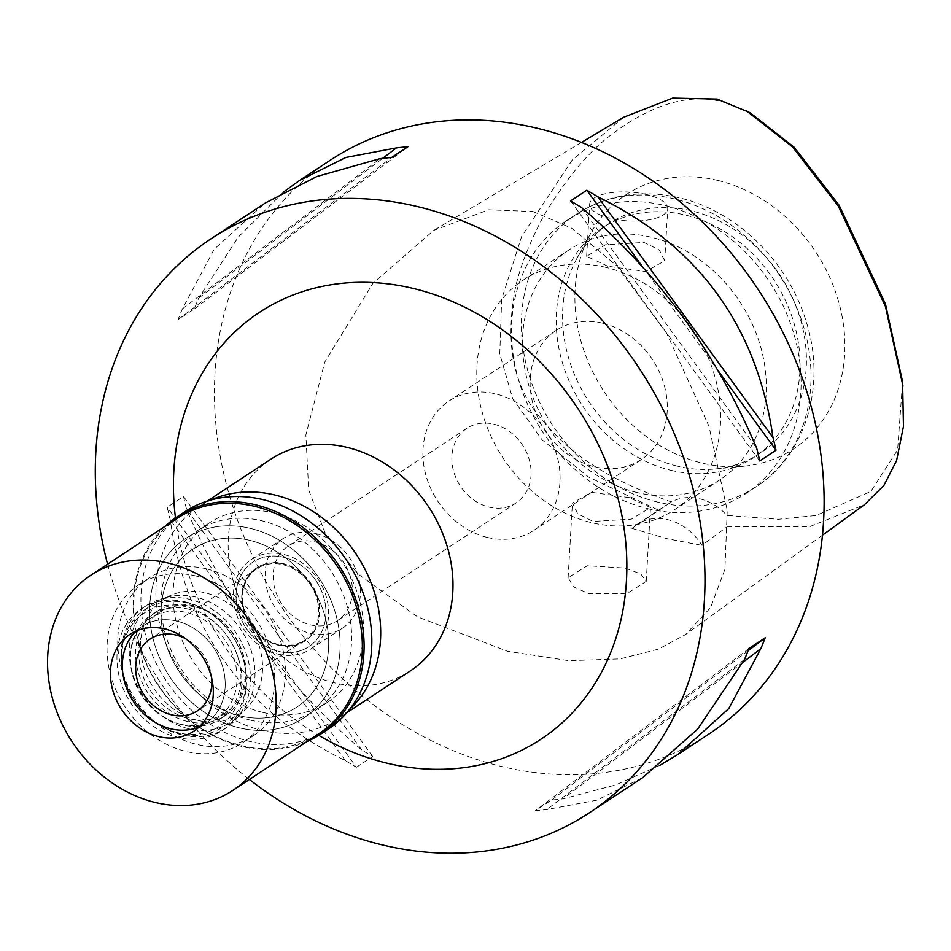 <?xml version="1.0" encoding="UTF-8"?>
<svg xmlns="http://www.w3.org/2000/svg" width="951" height="951" viewBox="0 0 951 951"><rect width="100%" height="100%" fill="white"/><g stroke="black" fill="none" stroke-linecap="round" stroke-linejoin="round"><path stroke-width="0.71" stroke-dasharray="4.75 3.57" d="M749.923 112.646L722.582 101.805C689.261 93.079 652.196 104.028 611.386 134.65C588.443 151.756 565.774 179.026 543.366 216.459C526.723 248.211 516.88 275.124 513.837 297.199C506.182 344.726 513.73 383.324 536.459 412.996C564.442 448.087 596.206 475.429 671.347 501.926A51.556 42.95 56.6 0 1 726.909 515.43L778.322 519.294L816.065 515.501L870.831 491.453L897.601 450.013L902.594 381.898M718.053 180.488A152.231 126.804 56.6 0 1 844.274 331.97A152.231 126.804 56.6 0 1 743.837 466.216A152.231 126.804 56.6 0 1 701.755 463.018A152.231 126.804 56.6 0 1 590.559 233.566A152.231 126.804 56.6 0 1 718.053 180.488M726.909 515.43L726.921 526.878L701.957 545.375A51.556 42.95 -123.4 0 0 636.801 524.512A51.556 42.95 -123.4 0 0 631.928 528.364L671.347 501.926M623.785 117.187L572.252 159.994L521.6 236.537L501.652 299.268L499.774 353.974L512.696 398.588L541.856 439.576L588.503 477.01L658.877 510.342M726.921 526.878L810.097 526.474L864.4 504.767M625.211 568.08L640.76 573.952L646.228 581.346L627.054 593.531L588.966 593.697L573.489 586.886L568.116 577.661L587.29 565.75L625.211 568.08M631.928 528.364L666.829 538.658L701.957 545.375M532.881 211.491L571.646 228.204L616.7 265.781L666.829 333.587L708.959 426.226L727.242 510.402L724.912 569.292L710.492 607.737L685.409 634.638L658.389 649.164L620.195 658.888L568.936 660.695L507.525 651.28L417.489 616.807L357.849 573.917L324.909 532.382L308.695 489.967L305.865 434.976L324.743 362.129L372.97 283.267L433.787 230.392L488.659 209.791L532.881 211.491M330.175 160.279A343.739 286.31 -123.4 0 0 228.466 492.071A343.739 286.31 -123.4 0 0 500.892 766.304A343.739 286.31 -123.4 0 0 708.388 734.386M659.887 765.317L615.452 785.003L563.111 798.828A343.739 286.31 56.6 0 1 551.651 799.969L535.365 810.704A343.739 286.31 -123.4 0 0 546.825 809.551L596.895 800.171L642.686 777.668M249.412 779.475A343.739 286.31 56.6 0 1 107.582 564.193M356.447 767.243L372.721 756.509A343.739 286.31 56.6 0 1 361.713 749.911C285.229 684.637 226.837 604.384 186.539 509.177A343.739 286.31 56.6 0 1 183.531 496.505L167.245 507.228A343.739 286.31 -123.4 0 0 170.265 519.9C186.23 631.143 244.621 711.384 345.439 760.634A343.739 286.31 -123.4 0 0 356.447 767.243L167.245 507.228M283.362 192.138L238.392 236.965L198.711 298.055A343.739 286.31 56.6 0 0 194.337 308.944L178.063 319.667A343.739 286.31 -123.4 0 1 182.437 308.79L214.165 249.269L264.521 203.538M175.483 517.938A255.653 212.941 -123.4 0 0 318.704 735.349M270.845 459.214A126.756 105.573 -123.4 0 0 233.328 581.56A126.756 105.573 -123.4 0 0 333.789 682.687A126.756 105.573 -123.4 0 0 410.309 670.919M349.35 709.66A126.756 105.573 56.6 0 1 338.021 718.528A126.756 105.573 56.6 0 1 261.513 730.297A126.756 105.573 56.6 0 1 161.052 629.182A126.756 105.573 56.6 0 1 198.557 506.824A126.756 105.573 56.6 0 1 211.181 499.917M262.547 712.358A107.415 89.477 -123.4 0 0 327.394 702.385A107.415 89.477 -123.4 0 0 359.181 598.702A107.415 89.477 -123.4 0 0 274.043 512.993A107.415 89.477 -123.4 0 0 209.196 522.979A107.415 89.477 -123.4 0 0 177.409 626.661A107.415 89.477 -123.4 0 0 262.547 712.358M250.612 528.435A107.415 89.477 56.6 0 1 335.751 614.132A107.415 89.477 56.6 0 1 303.963 717.815A107.415 89.477 56.6 0 1 239.117 727.788A107.415 89.477 56.6 0 1 153.979 642.091A107.415 89.477 56.6 0 1 185.766 538.409A107.415 89.477 56.6 0 1 250.612 528.435A107.415 89.477 -123.4 0 0 185.766 538.409A107.415 89.477 -123.4 0 0 153.979 642.091A107.415 89.477 -123.4 0 0 239.117 727.788A107.415 89.477 -123.4 0 0 303.963 717.815A107.415 89.477 -123.4 0 0 335.751 614.132A107.415 89.477 -123.4 0 0 250.612 528.435M239.807 715.83A94.529 78.731 -123.4 0 0 296.867 707.057A94.529 78.731 -123.4 0 0 324.838 615.808A94.529 78.731 -123.4 0 0 249.923 540.394A94.529 78.731 -123.4 0 0 192.863 549.179A94.529 78.731 -123.4 0 0 164.892 640.415A94.529 78.731 -123.4 0 0 239.807 715.83A94.529 78.731 56.6 0 1 164.892 640.415A94.529 78.731 56.6 0 1 192.863 549.179A94.529 78.731 56.6 0 1 249.923 540.394A94.529 78.731 56.6 0 1 324.838 615.808A94.529 78.731 56.6 0 1 296.867 707.057A94.529 78.731 56.6 0 1 239.807 715.83M206.629 568.912A94.529 78.731 56.6 0 1 281.555 644.326A94.529 78.731 56.6 0 1 253.584 735.575A94.529 78.731 56.6 0 1 196.512 744.348A94.529 78.731 56.6 0 1 121.597 668.933A94.529 78.731 56.6 0 1 149.569 577.685A94.529 78.731 56.6 0 1 206.629 568.912M197.903 720.43A68.745 57.262 -123.4 0 0 246.487 708.329A68.745 57.262 -123.4 0 0 258.101 642.567A68.745 57.262 -123.4 0 0 205.25 592.83A68.745 57.262 -123.4 0 0 171.798 594.957A68.745 57.262 -123.4 0 0 142.151 660.398A68.745 57.262 -123.4 0 0 197.903 720.43M283.719 557.274A50.688 42.213 56.6 0 1 322.674 593.935A50.688 42.213 56.6 0 1 314.115 642.424A50.688 42.213 56.6 0 1 278.286 651.34A50.688 42.213 56.6 0 1 237.191 607.083A50.688 42.213 56.6 0 1 259.052 558.843A50.688 42.213 56.6 0 1 283.719 557.274A50.688 42.213 -123.4 0 0 259.052 558.843A50.688 42.213 -123.4 0 0 237.191 607.083A50.688 42.213 -123.4 0 0 278.286 651.34A50.688 42.213 -123.4 0 0 314.115 642.424A50.688 42.213 -123.4 0 0 322.674 593.935A50.688 42.213 -123.4 0 0 283.719 557.274M278.132 654.145A53.708 44.733 -123.4 0 0 310.549 649.153A53.708 44.733 -123.4 0 0 326.443 597.311A53.708 44.733 -123.4 0 0 283.874 554.469A53.708 44.733 -123.4 0 0 251.456 559.45A53.708 44.733 -123.4 0 0 235.563 611.303A53.708 44.733 -123.4 0 0 278.132 654.145M315.649 533.535A53.708 44.733 56.6 0 1 358.218 576.389A53.708 44.733 56.6 0 1 342.324 628.231A53.708 44.733 56.6 0 1 309.895 633.211A53.708 44.733 56.6 0 1 267.326 590.369A53.708 44.733 56.6 0 1 283.22 538.528A53.708 44.733 56.6 0 1 315.649 533.535M310.383 624.843A44.685 37.22 -123.4 0 0 337.355 620.694A44.685 37.22 -123.4 0 0 350.574 577.566A44.685 37.22 -123.4 0 0 315.161 541.915A44.685 37.22 -123.4 0 0 288.189 546.064A44.685 37.22 -123.4 0 0 274.97 589.192A44.685 37.22 -123.4 0 0 310.383 624.843M493.878 424.182A44.685 37.22 56.6 0 1 529.291 459.832A44.685 37.22 56.6 0 1 516.06 502.96A44.685 37.22 56.6 0 1 489.087 507.121A44.685 37.22 56.6 0 1 453.675 471.47A44.685 37.22 56.6 0 1 466.893 428.33A44.685 37.22 56.6 0 1 493.878 424.182M487.34 537.422A77.34 64.418 -123.4 0 0 534.034 530.23A77.34 64.418 -123.4 0 0 556.917 455.577A77.34 64.418 -123.4 0 0 495.626 393.88A77.34 64.418 -123.4 0 0 448.931 401.06A77.34 64.418 -123.4 0 0 426.048 475.714A77.34 64.418 -123.4 0 0 487.34 537.422M602.851 323.245A77.34 64.418 56.6 0 1 664.143 384.941A77.34 64.418 56.6 0 1 641.259 459.595A77.34 64.418 56.6 0 1 594.565 466.786A77.34 64.418 56.6 0 1 533.273 405.078A77.34 64.418 56.6 0 1 556.157 330.425A77.34 64.418 56.6 0 1 602.851 323.245M606.06 267.421A137.503 114.524 -123.4 0 0 523.062 280.188A137.503 114.524 -123.4 0 0 482.383 412.912A137.503 114.524 -123.4 0 0 591.356 522.598A137.503 114.524 -123.4 0 0 674.342 509.831A137.503 114.524 -123.4 0 0 715.033 377.119A137.503 114.524 -123.4 0 0 606.06 267.421M607.855 266.244L586.648 256.306L605.609 244.764L643.993 242.434L659.305 249.982L664.713 260.8L645.788 271.534L607.855 266.244M637.015 492.511A137.503 114.524 56.6 0 1 528.055 382.825A137.503 114.524 56.6 0 1 568.734 250.101A137.503 114.524 56.6 0 1 651.732 237.334A137.503 114.524 56.6 0 1 760.705 347.032A137.503 114.524 56.6 0 1 720.014 479.744A137.503 114.524 56.6 0 1 637.015 492.511M629.277 497.623L591.51 492.321L572.419 503.055L577.721 513.79L593.139 521.421L631.345 519.151L650.484 507.561L629.277 497.623M646.751 194.586A39.098 14.42 3.3 0 0 589.644 204.239A39.098 14.42 3.3 0 0 610.613 218.397A39.098 14.42 3.3 0 0 667.721 208.744A39.098 14.42 3.3 0 0 646.751 194.586M647.56 508.595A163.275 135.993 -123.4 0 0 746.119 493.426A163.275 135.993 -123.4 0 0 794.43 335.822A163.275 135.993 -123.4 0 0 665.022 205.559A163.275 135.993 -123.4 0 0 566.463 220.727A163.275 135.993 -123.4 0 0 518.152 378.332A163.275 135.993 -123.4 0 0 647.56 508.595M670.776 470.281A137.503 114.524 -123.4 0 0 753.774 457.514A137.503 114.524 -123.4 0 0 794.465 324.79A137.503 114.524 -123.4 0 0 685.493 215.092A137.503 114.524 -123.4 0 0 602.494 227.871A137.503 114.524 -123.4 0 0 561.803 360.584A137.503 114.524 -123.4 0 0 670.776 470.281M677.136 466.097A137.503 114.524 56.6 0 1 576.698 258.838A137.503 114.524 56.6 0 1 608.842 223.675A137.503 114.524 56.6 0 1 691.841 210.908A137.503 114.524 56.6 0 1 800.813 320.606A137.503 114.524 56.6 0 1 760.122 453.318A137.503 114.524 56.6 0 1 715.128 468.986A137.503 114.524 56.6 0 1 677.136 466.097M361.713 749.911L186.539 509.177M372.721 756.509L183.531 496.505M345.439 760.634L170.265 519.9M198.711 298.055L382.694 158.33M194.337 308.944L407.884 146.763M178.063 319.667L391.598 157.486M182.437 308.79L380.15 158.627M643.256 267.79L717.316 369.57M570.529 200.946L759.718 460.962M581.536 207.556L756.711 448.278M743.1 662.134L563.111 798.828M748.021 650.829L551.651 799.969M748.913 648.523L535.365 810.704M744.538 659.4L546.825 809.551M188.334 728.644A70.897 59.057 56.6 0 1 130.846 666.746A70.897 59.057 56.6 0 1 161.42 599.249A70.897 59.057 56.6 0 1 195.918 597.062A70.897 59.057 56.6 0 1 250.422 648.344A70.897 59.057 56.6 0 1 238.439 716.174A70.897 59.057 56.6 0 1 188.334 728.644M278.655 644.98A43.829 36.507 56.6 0 1 243.92 610.007A43.829 36.507 56.6 0 1 256.889 567.711A43.829 36.507 56.6 0 1 283.35 563.634A43.829 36.507 56.6 0 1 318.086 598.607A43.829 36.507 56.6 0 1 305.116 640.903A43.829 36.507 56.6 0 1 278.655 644.98M282.946 563.895A43.829 36.507 -123.4 0 0 256.497 567.973A43.829 36.507 -123.4 0 0 243.527 610.269A43.829 36.507 -123.4 0 0 278.263 645.242A43.829 36.507 -123.4 0 0 304.712 641.164A43.829 36.507 -123.4 0 0 317.682 598.868A43.829 36.507 -123.4 0 0 282.946 563.895M278.31 644.445A42.973 35.793 56.6 0 1 244.252 610.162A42.973 35.793 56.6 0 1 256.972 568.686A42.973 35.793 56.6 0 1 282.899 564.692A42.973 35.793 56.6 0 1 316.956 598.975A42.973 35.793 56.6 0 1 304.249 640.451A42.973 35.793 56.6 0 1 278.31 644.445M211.752 678.443A42.973 35.793 -123.4 0 0 185.552 638.668M205.689 723.378A58.011 48.311 56.6 0 0 222.855 667.388A58.011 48.311 56.6 0 0 176.886 621.122A58.011 48.311 56.6 0 0 141.865 626.507A58.011 48.311 56.6 0 0 136.255 630.953A58.011 48.311 56.6 0 1 176.886 621.122A58.011 48.311 56.6 0 1 223.854 671.465A58.011 48.311 56.6 0 1 199.377 726.778A58.011 48.311 56.6 0 0 205.689 723.378L193.778 731.236M187.478 603.065A70.41 58.641 -123.4 0 0 121.978 667.34A70.41 58.641 -123.4 0 0 160.315 725.53A70.41 58.641 -123.4 0 0 179.941 733.744A70.41 58.641 -123.4 0 0 246.036 683.543A70.41 58.641 -123.4 0 0 187.478 603.065M180.488 724.222A60.151 50.106 56.6 0 1 132.807 676.232A60.151 50.106 56.6 0 1 150.615 618.174A60.151 50.106 56.6 0 1 186.919 612.587A60.151 50.106 56.6 0 1 234.6 660.576A60.151 50.106 56.6 0 1 216.792 718.635A60.151 50.106 56.6 0 1 180.488 724.222M195.347 607.035A60.151 50.106 -123.4 0 0 159.043 612.622A60.151 50.106 -123.4 0 0 141.235 670.681A60.151 50.106 -123.4 0 0 188.916 718.671A60.151 50.106 -123.4 0 0 225.221 713.084A60.151 50.106 -123.4 0 0 243.028 655.025A60.151 50.106 -123.4 0 0 195.347 607.035M250.636 720.204A107.415 89.477 56.6 0 1 165.498 634.507A107.415 89.477 56.6 0 1 197.285 530.824A107.415 89.477 56.6 0 1 262.131 520.851A107.415 89.477 56.6 0 1 347.258 606.548A107.415 89.477 56.6 0 1 315.47 710.231A107.415 89.477 56.6 0 1 250.636 720.204M195.906 575.973A94.529 78.731 -123.4 0 0 138.846 584.758A94.529 78.731 -123.4 0 0 110.875 675.995A94.529 78.731 -123.4 0 0 185.79 751.409A94.529 78.731 -123.4 0 0 242.862 742.636A94.529 78.731 -123.4 0 0 270.833 651.387A94.529 78.731 -123.4 0 0 195.906 575.973M187.525 721.512A62.302 51.889 56.6 0 1 138.145 671.798A62.302 51.889 56.6 0 1 156.582 611.659A62.302 51.889 56.6 0 1 194.182 605.882A62.302 51.889 56.6 0 1 243.563 655.584A62.302 51.889 56.6 0 1 225.125 715.723A62.302 51.889 56.6 0 1 187.525 721.512M189.023 609.282A62.302 51.889 -123.4 0 0 151.411 615.071A62.302 51.889 -123.4 0 0 132.974 675.198A62.302 51.889 -123.4 0 0 182.354 724.912A62.302 51.889 -123.4 0 0 219.966 719.122A62.302 51.889 -123.4 0 0 238.404 658.984A62.302 51.889 -123.4 0 0 189.023 609.282M181.784 734.873A73.049 60.84 56.6 0 1 123.892 676.601A73.049 60.84 56.6 0 1 145.503 606.096A73.049 60.84 56.6 0 1 189.594 599.308A73.049 60.84 56.6 0 1 247.486 657.593A73.049 60.84 56.6 0 1 225.874 728.097A73.049 60.84 56.6 0 1 181.784 734.873M185.623 601.924A73.049 60.84 -123.4 0 0 141.533 608.711A73.049 60.84 -123.4 0 0 119.921 679.216A73.049 60.84 -123.4 0 0 177.813 737.489A73.049 60.84 -123.4 0 0 221.904 730.713A73.049 60.84 -123.4 0 0 243.515 660.208A73.049 60.84 -123.4 0 0 185.623 601.924M178.087 732.745A67.925 56.584 56.6 0 1 159.15 724.828A67.925 56.584 56.6 0 1 122.168 668.684A67.925 56.584 56.6 0 1 185.35 606.679A67.925 56.584 56.6 0 1 241.851 684.316A67.925 56.584 56.6 0 1 178.087 732.745M177.124 518.378A128.908 107.368 -123.4 0 0 138.977 642.793A128.908 107.368 -123.4 0 0 241.138 745.632A128.908 107.368 -123.4 0 0 318.954 733.661M306.84 741.649A130.192 108.438 56.6 0 1 241.673 746.44A130.192 108.438 56.6 0 1 141.2 651.173A130.192 108.438 56.6 0 1 165.01 526.355M184.756 511.804A130.192 108.438 -123.4 0 0 146.228 637.467A130.192 108.438 -123.4 0 0 249.412 741.34A130.192 108.438 -123.4 0 0 328 729.251M717.09 99.059L722.582 101.805M657.486 502.045A163.275 135.993 56.6 0 1 528.078 371.793A163.275 135.993 56.6 0 1 576.401 214.189A163.275 135.993 56.6 0 1 674.96 199.021A163.275 135.993 56.6 0 1 804.356 329.284A163.275 135.993 56.6 0 1 756.045 486.888A163.275 135.993 56.6 0 1 657.486 502.045M636.801 524.512L666.342 505.052M822.46 535.199L685.409 634.638M678.729 753.929L677.778 754.547M300.564 179.798L299.577 180.44M207.318 501.058L198.557 506.824M346.782 712.763L338.021 718.528M327.394 702.385L315.47 710.231M209.196 522.979L197.285 530.824M242.862 742.636L253.584 735.575M138.846 584.758L149.569 577.685M238.439 716.174L246.487 708.329M161.42 599.249L171.798 594.957M342.324 628.231L310.549 649.153M283.22 538.528L251.456 559.45M516.06 502.96L337.355 620.694M466.893 428.33L288.189 546.064M641.259 459.595L534.034 530.23M556.157 330.425L448.931 401.06M568.734 250.101L523.062 280.188M586.636 256.306L589.644 204.239M664.713 260.8L667.721 208.744M720.014 479.744L674.342 509.831M646.228 581.346L650.484 507.561M568.116 577.661L572.419 503.055M581.477 142.4L433.787 230.392M746.119 493.426L756.045 486.888C806.995 454.388 826.823 383.051 805.556 319.643C787.345 260.812 736.466 211.122 679.656 197.891C641.877 189.106 607.451 194.539 576.401 214.189L566.463 220.727M608.842 223.675L602.494 227.871M760.122 453.318L753.774 457.514M715.128 468.986L743.837 466.216M576.698 258.838L590.559 233.566M256.972 568.686L150.139 639.06M304.249 640.451L197.416 710.825M159.15 724.828L160.315 725.53M122.168 668.684L121.978 667.34M159.043 612.622L150.615 618.174M225.221 713.084L216.792 718.635M156.582 611.659L151.411 615.071M225.125 715.723L219.966 719.122M145.503 606.096L141.533 608.711M225.874 728.097L221.904 730.713M141.865 626.507L129.954 634.353"/><path stroke-width="1.43" d="M822.46 535.199L864.4 504.767L883.883 485.474L896.567 460.617L903.45 426.428L902.594 381.898L885.417 303.88L839.032 205.143L794.263 147.346L749.923 112.646L717.09 99.059L672.666 98.084L623.785 117.187L581.477 142.4M903.01 386.213L885.488 306.567L838.271 206.022L792.421 146.787L746.119 110.566M678.729 753.929L708.388 734.386A343.739 286.31 -123.4 0 0 810.097 402.594A343.739 286.31 -123.4 0 0 537.672 128.361A343.739 286.31 -123.4 0 0 330.175 160.279L300.564 179.798M107.582 564.193A343.739 286.31 56.6 0 1 211.039 238.772A343.739 286.31 56.6 0 1 418.535 206.843A343.739 286.31 56.6 0 1 690.961 481.075A343.739 286.31 56.6 0 1 589.24 812.879A343.739 286.31 56.6 0 1 381.755 844.797A343.739 286.31 56.6 0 1 249.412 779.475M772.985 437.555A343.739 286.31 56.6 0 1 776.004 450.227L759.718 460.962A343.739 286.31 -123.4 0 0 756.711 448.278C716.412 353.071 658.021 272.83 581.536 207.556A343.739 286.31 -123.4 0 0 570.529 200.946L586.803 190.224A343.739 286.31 56.6 0 1 597.822 196.821C698.628 246.071 757.02 326.312 772.985 437.555L597.822 196.821M659.887 765.317L677.778 754.547L728.751 708.602L760.812 648.677A343.739 286.31 56.6 0 0 765.186 637.788L748.913 648.523A343.739 286.31 -123.4 0 1 744.538 659.4L697.654 729.084L642.686 777.668M283.362 192.138L299.577 180.44L345.819 157.474L396.424 147.904A343.739 286.31 56.6 0 1 407.884 146.763L391.598 157.486A343.739 286.31 -123.4 0 0 380.15 158.627L316.992 176.47L265.472 202.908L211.039 238.772M264.521 203.538L265.472 202.908M318.704 735.349A255.653 212.941 -123.4 0 0 386.463 763.059A255.653 212.941 -123.4 0 0 626.447 580.788A255.653 212.941 -123.4 0 0 413.816 288.581A255.653 212.941 -123.4 0 0 175.483 517.938M346.782 712.763L410.309 670.919A126.756 105.573 -123.4 0 0 447.814 548.561A126.756 105.573 -123.4 0 0 347.353 447.445A126.756 105.573 -123.4 0 0 270.845 459.214L207.318 501.058M211.181 499.917A126.756 105.573 56.6 0 1 275.077 495.055A126.756 105.573 56.6 0 1 372.994 588.075A126.756 105.573 56.6 0 1 349.35 709.66M382.694 158.33L396.424 147.904M586.803 190.224L643.256 267.79M717.316 369.57L776.004 450.227M760.812 648.677L743.1 662.134M765.186 637.788L748.021 650.829M185.552 638.668A42.973 35.793 -123.4 0 0 176.078 635.066A42.973 35.793 -123.4 0 0 150.139 639.06A42.973 35.793 -123.4 0 0 137.419 680.536A42.973 35.793 -123.4 0 0 171.477 714.819A42.973 35.793 -123.4 0 0 197.416 710.825A42.973 35.793 -123.4 0 0 211.752 678.443M170.669 728.775A58.011 48.311 56.6 0 1 154.502 722.011A58.011 48.311 56.6 0 1 122.929 674.069A58.011 48.311 56.6 0 1 136.255 630.953A58.011 48.311 56.6 0 0 122.929 674.069A58.011 48.311 56.6 0 0 154.502 722.011A58.011 48.311 56.6 0 0 170.669 728.775A58.011 48.311 56.6 0 0 199.377 726.778A58.011 48.311 56.6 0 1 170.669 728.775M158.758 736.621A58.011 48.311 -123.4 0 0 193.778 731.236A58.011 48.311 -123.4 0 0 210.944 675.246A58.011 48.311 -123.4 0 0 164.963 628.968A58.011 48.311 -123.4 0 0 129.954 634.353A58.011 48.311 -123.4 0 0 112.789 690.343A58.011 48.311 -123.4 0 0 158.758 736.621M154.965 802.406A128.908 107.368 56.6 0 1 52.804 699.567A128.908 107.368 56.6 0 1 90.951 575.153A128.908 107.368 56.6 0 1 168.755 563.182A128.908 107.368 56.6 0 1 270.916 666.009A128.908 107.368 56.6 0 1 232.781 790.436A128.908 107.368 56.6 0 1 154.965 802.406M232.781 790.436L318.954 733.661A128.908 107.368 -123.4 0 0 357.1 609.246A128.908 107.368 -123.4 0 0 254.939 506.407A128.908 107.368 -123.4 0 0 177.124 518.378L90.951 575.153M165.01 526.355A130.192 108.438 56.6 0 1 177.017 516.904A130.192 108.438 56.6 0 1 255.605 504.815A130.192 108.438 56.6 0 1 358.789 608.688A130.192 108.438 56.6 0 1 320.261 734.35A130.192 108.438 56.6 0 1 306.84 741.649M320.261 734.35L328 729.251A130.192 108.438 -123.4 0 0 366.527 603.576A130.192 108.438 -123.4 0 0 263.344 499.715A130.192 108.438 -123.4 0 0 184.756 511.804L177.017 516.904M643.672 777.015L589.24 812.879"/></g></svg>
